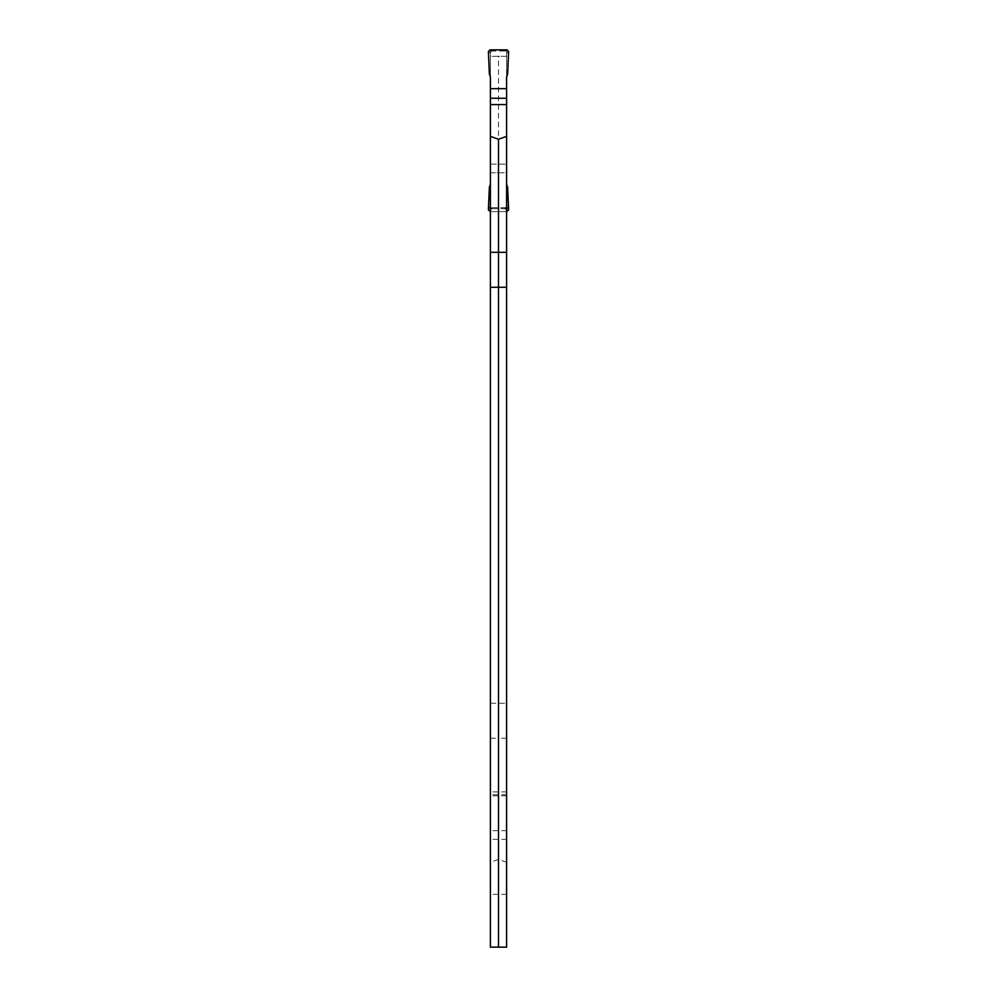 <?xml version="1.0" encoding="UTF-8"?>
<svg xmlns="http://www.w3.org/2000/svg" width="997" height="997" viewBox="0 0 997 997"><rect width="100%" height="100%" fill="white"/><g stroke="black" fill="none" stroke-linecap="round" stroke-linejoin="round"><path stroke-width="0.75" stroke-dasharray="4.99 3.74" d="M490.399 51.57L490.399 206.043A1.62 1.62 180 0 0 492.02 207.65L504.981 207.65A1.62 1.62 180 0 0 506.601 206.043L506.601 51.57A1.62 1.62 180 0 0 504.981 49.95L492.02 49.95A1.62 1.62 180 0 0 490.399 51.57L490.399 76.956M492.02 49.95L492.02 51.009L505.429 51.046L506.601 52.405L506.601 76.956M492.02 51.009L490.399 52.405M492.02 207.65L491.571 208.622L490.399 206.865L490.399 172.78L490.399 211.601L490.399 56.331L506.601 56.331L506.601 211.601L490.399 211.601L506.601 211.601L506.601 172.78L506.601 186.913L507.635 187.336M490.399 164.144L490.399 172.78L506.601 172.78L506.601 104.585L506.601 172.78L490.399 172.78L490.399 104.585L490.399 164.144L506.601 164.144L490.399 164.144M506.601 51.57L506.601 52.405M492.02 208.709L505.429 208.622L506.601 206.865L506.601 186.913M490.001 49.85L491.571 51.046M506.999 49.85L505.429 51.046M488.38 51.532L490.399 53.065M490.399 73.279L489.365 74.114M508.62 51.532L506.601 53.065M506.601 73.279L507.635 74.114M506.999 211.601L505.429 208.622M490.001 211.601L491.571 208.622M488.38 209.906L490.399 206.105M490.399 186.913L489.365 187.336M508.62 209.906L506.601 206.105M490.399 703.259L490.399 947.15L506.601 947.15L506.601 56.331L490.399 56.331L490.399 703.259L506.601 703.259M506.601 894.359L490.399 894.359M506.601 862.268L498.5 859.377L490.399 862.268M490.399 738.216L498.5 738.216L498.5 859.377M506.601 738.216L498.5 738.216L498.5 56.331M506.601 207.65L490.399 207.65M506.601 208.709L490.399 208.709M506.601 795.818L490.399 795.818M506.601 794.771L490.399 794.771M506.601 791.88L490.399 791.88M506.601 830.7L490.399 830.7M506.601 839.337L490.399 839.337M504.981 49.95L504.981 51.009M504.981 207.65L504.981 208.709"/><path stroke-width="1.5" d="M490.399 287.273L506.601 287.273L506.601 947.15L490.399 947.15L490.399 76.956L489.365 74.114L488.38 51.532L490.001 49.85L506.999 49.85L508.62 51.532L507.635 74.114L506.601 76.956L506.601 88.671L490.399 88.671M490.399 136.365L498.5 139.244L506.601 136.365L506.601 88.671M490.399 98.267L506.601 98.267M506.601 184.495L507.635 187.336L508.62 209.906L506.601 211.601M490.399 211.601L488.38 209.906L489.365 187.336L490.399 184.495M506.601 136.365L506.601 287.273M490.399 104.585L506.601 104.585M498.5 947.15L498.5 139.244M490.399 252.303L506.601 252.303"/></g></svg>
